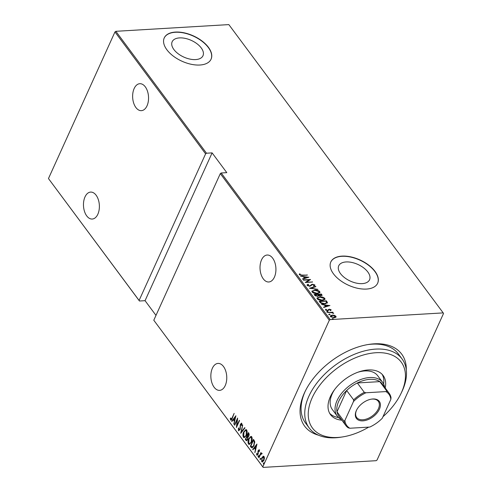 <?xml version="1.0" encoding="UTF-8"?>
<svg xmlns="http://www.w3.org/2000/svg" width="492" height="492" viewBox="0 0 492 492"><rect width="100%" height="100%" fill="white"/><g stroke="black" fill="none" stroke-linecap="round" stroke-linejoin="round"><path stroke-width="0.74" d="M318.533 435.205A60.43 36.396 -36.6 0 1 304.96 391.78A60.43 36.396 -36.6 0 1 368.619 344.443A60.43 36.396 -36.6 0 1 374.178 343.834A60.43 36.396 -36.6 0 1 406.3 369.947M382.979 416.706A55.289 33.296 143.4 0 0 400.955 393.594A55.289 33.296 143.4 0 0 376.066 352.721A55.289 33.296 143.4 0 0 312.192 397.739A55.289 33.296 143.4 0 0 337.629 437.456A55.289 33.296 143.4 0 0 342.715 436.902L340.833 437.197A57.859 34.846 -36.6 0 1 335.507 437.782A57.859 34.846 -36.6 0 1 309.191 427.96A57.859 34.846 -36.6 0 1 319.388 379.922A57.859 34.846 -36.6 0 1 375.734 349.099A57.859 34.846 -36.6 0 1 402.056 358.92L398.379 353.976A57.859 34.846 143.4 0 0 372.063 344.16A57.859 34.846 143.4 0 0 367.665 344.603M362.204 283.626A16.919 9.139 24.4 0 0 369.56 279.776A16.919 9.139 24.4 0 0 363.613 267.832A16.919 9.139 24.4 0 0 346.091 261.947A16.919 9.139 24.4 0 0 338.736 265.797A16.919 9.139 24.4 0 0 344.683 277.746A16.919 9.139 24.4 0 0 362.204 283.626M195.632 59.581A16.919 9.139 24.4 0 0 202.981 55.731A16.919 9.139 24.4 0 0 197.034 43.788A16.919 9.139 24.4 0 0 179.512 37.902A16.919 9.139 24.4 0 0 172.163 41.752A16.919 9.139 24.4 0 0 178.11 53.702A16.919 9.139 24.4 0 0 195.632 59.581M199.906 65.018A25.713 13.893 24.4 0 0 211.08 59.169A25.713 13.893 24.4 0 0 202.04 41.014A25.713 13.893 24.4 0 0 175.41 32.072A25.713 13.893 24.4 0 0 164.242 37.921A25.713 13.893 24.4 0 0 173.276 56.082A25.713 13.893 24.4 0 0 199.906 65.018M211.031 59.268A25.713 13.893 24.4 0 0 201.88 41.156A25.713 13.893 24.4 0 0 175.324 32.269A25.713 13.893 24.4 0 0 164.199 38.025M366.485 289.062A25.713 13.893 24.4 0 0 377.653 283.214A25.713 13.893 24.4 0 0 368.619 265.059A25.713 13.893 24.4 0 0 341.989 256.117A25.713 13.893 24.4 0 0 330.821 261.965A25.713 13.893 24.4 0 0 339.855 280.126A25.713 13.893 24.4 0 0 366.485 289.062M377.61 283.312A25.713 13.893 24.4 0 0 368.453 265.194A25.713 13.893 24.4 0 0 341.897 256.314A25.713 13.893 24.4 0 0 330.778 262.064M223.503 366.546A13.499 7.934 86.6 0 1 226.492 381.269A13.499 7.934 86.6 0 1 219.61 390.371A13.499 7.934 86.6 0 1 214.118 387.241A13.499 7.934 86.6 0 1 211.123 372.512A13.499 7.934 86.6 0 1 218.011 363.416A13.499 7.934 86.6 0 1 223.503 366.546M96.118 195.219A13.499 7.934 86.6 0 1 99.107 209.943A13.499 7.934 86.6 0 1 92.225 219.045A13.499 7.934 86.6 0 1 86.733 215.914A13.499 7.934 86.6 0 1 83.745 201.185A13.499 7.934 86.6 0 1 90.626 192.089A13.499 7.934 86.6 0 1 96.118 195.219M145.288 86.832A13.499 7.934 86.6 0 1 148.276 101.555A13.499 7.934 86.6 0 1 141.395 110.657A13.499 7.934 86.6 0 1 135.897 107.527A13.499 7.934 86.6 0 1 132.908 92.797A13.499 7.934 86.6 0 1 139.79 83.701A13.499 7.934 86.6 0 1 145.288 86.832M272.666 258.159A13.499 7.934 86.6 0 1 275.655 272.888A13.499 7.934 86.6 0 1 268.773 281.984A13.499 7.934 86.6 0 1 263.281 278.853A13.499 7.934 86.6 0 1 260.293 264.13A13.499 7.934 86.6 0 1 267.174 255.028A13.499 7.934 86.6 0 1 272.666 258.159M263.81 463.956L263.853 463.083L263.441 463.107L263.921 462.831L263.878 463.698L263.398 463.981L263.441 463.107L263.921 462.831M260.514 459.516L260.557 458.649L260.139 458.673L260.625 458.39L260.582 459.264L260.102 459.54L260.139 458.673L260.625 458.39M258.485 456.785L258.521 455.912L258.109 455.936L258.589 455.66L258.546 456.527L258.066 456.81L258.109 455.936L258.589 455.66M256.947 444.055L254.973 452.505L255.385 449.497L254.315 448.058L252.962 449.799L252.722 449.473L256.947 444.055M248.774 438.667L250.951 436.355L251.738 436.761C252.439 438.649 252.334 440.457 251.43 442.179L249.253 444.467L248.466 444.042C247.783 442.167 247.888 440.377 248.774 438.667L249.149 438.643M243.718 431.865L245.895 429.553L246.683 429.959C247.378 431.847 247.279 433.655 246.375 435.377L244.198 437.665L243.411 437.24C242.728 435.365 242.833 433.575 243.718 431.865L244.093 431.841M238.78 429.873L239.807 429.368L240.416 424.129L241.75 423.335L241.88 425.383L241.48 425.531L241.406 424.006L240.65 424.393L240.022 429.676L238.454 430.574L238.374 428.04L238.749 427.978L238.78 429.873L239.34 429.977M241.363 423.126L241.75 423.335M241.406 424.006L241.818 423.981L241.406 424.006M238.897 430.814L238.454 430.574L238.872 430.549L238.614 429.215M235.902 415.746L233.928 424.196L234.333 421.189L233.263 419.75L231.91 421.484L231.67 421.164L235.902 415.746M230.896 419.264L232.058 417.966L234.143 413.378L232.249 418.335C231.867 419.633 231.302 420.174 230.557 419.947L230.305 418.329L230.68 417.979L230.896 419.264L231.898 419.061M230.926 420.162L230.557 419.947L230.969 419.922L230.717 418.305M234.696 425.229L234.475 424.934L237.605 418.034L236.843 425.764L239.309 420.328L239.524 420.623L236.4 427.523L237.156 419.805L234.696 425.229M240.686 433.286L242.716 424.91L241.314 431.994L244.727 427.622L244.967 427.942L240.803 433.28M245.299 439.497L248.429 432.597L248.909 433.243L248.921 436.01L247.968 437.093L247.673 439.534L246.523 440.727L245.299 439.497L245.871 439.128M251.148 447.357L250.36 446.299L253.485 439.399L254.696 441.422L253.97 445.746L252.039 447.954L250.36 446.299M257.07 454.473L257.783 454.122L258.128 450.623L259.222 449.959L259.395 451.349L259.044 451.57L258.933 450.567L258.362 450.893L258.011 454.393L256.793 455.1L256.566 453.686L256.929 453.421L257.07 454.473L257.525 454.491M259.407 450.647L258.362 450.893M257.15 455.291L256.793 455.1L257.211 455.075L256.978 453.661M258.909 449.786L259.222 449.959M261.812 453.913L260.532 454.467L258.933 457.831L258.712 457.535L261 452.492L260.883 453.532L261.756 453.366L261.892 453.833L261.523 454.202L261.406 453.907M261.443 453.212L261.756 453.366M262.298 457.738L263.368 456.299L262.956 456.324L264.063 456.471L264.413 458.28L263.86 460.42L262.316 462.031L261.695 461.687L261.879 457.763L263.454 456.133M443.187 312.894L443.538 313.447L377.032 460.063L376.14 460.69L263.159 467.4L153.793 320.231L262.808 466.846L329.314 320.231L220.305 173.608L221.197 172.981L330.206 319.597L443.187 312.894L228.842 24.6L115.86 31.31L206.499 153.215L205.607 153.842L139.095 300.458L139.451 301.012L48.462 178.553L114.968 31.937L115.86 31.31M153.793 320.231L220.305 173.608M48.462 178.553L139.095 300.458M205.607 153.842L114.968 31.937M334.351 315.323L335.962 316.251L335.808 317.279L334.185 317.746L330.464 316.577L330.317 315.87L332.205 315.083L334.351 315.323L334.216 315.618M336.097 316.946L335.808 317.279M327.531 312.506L332.844 312.186L333.066 312.481L332.278 312.531L333.687 313.447L331.405 312.648L327.531 312.506M330.249 310.274L330.458 309.769L330.938 310.132L331.116 309.739L330.864 310.452L330.249 310.274L330.458 309.769L329.48 309.456L327.654 310.643L325.563 309.985L325.741 309.216L326.381 309.388L326.208 309.942L327.408 310.347L329.234 309.161L331.116 309.739L330.864 310.452M327.229 310.741L328.324 309.72L329.056 309.554L328.385 310.477M325.563 309.985L325.741 309.216L325.563 309.609L326.104 309.757M326.381 309.388L326.048 310.36M327.93 310.206L328.324 309.72M325.975 301.245L327.328 303.023L327.506 302.629L324.806 303.865C322.998 304.118 321.387 303.607 319.966 302.328L319.179 301.27L326.448 300.833L327.451 302.894M318.841 295.987L319.025 295.551L317.666 296.338L314.8 295.385L314.124 294.468L321.387 294.038L322.088 295.36L318.97 295.821M309.505 288.257L315.673 286.35L315.913 286.67L310.932 288.214L317.924 289.376L309.505 288.257M303.515 280.2L303.293 279.905L310.563 279.474L306.534 282.107L312.488 282.057L305.218 282.494L309.228 279.862L303.515 280.2M302.266 275.102L307.322 275.114L302.414 275.403L299.271 274.757L299.493 273.878L300.188 274.026L300.034 274.733L302.266 275.102L302.119 275.422M299.271 274.757L299.493 273.878L299.314 274.272L299.985 274.413L299.788 274.893L300.188 274.026M221.197 172.981L226.8 172.649L212.107 152.883L206.499 153.215M308.859 277.18L302.746 279.167L302.506 278.841L304.48 278.232L303.41 276.793L300.489 276.135L308.81 277.285M307.168 285.378L307.992 284.259L308.576 284.524L307.918 285.342L309.646 285.932L312.512 284.222L314.818 284.936L314.247 285.889L313.595 285.643L314.044 284.942L312.764 284.511L309.855 286.227L307.168 285.378L307.082 284.862M307.857 285.212L307.9 285.895M313.982 284.874L314.64 285.329L314.818 284.936L314.892 285.378M313.921 285.434L314.044 284.942M314.591 290.04C316.424 289.825 318.139 290.335 319.745 291.565L319.935 292.5L317.266 293.583C315.427 293.798 313.718 293.287 312.125 292.045L311.946 291.129L314.443 290.366M319.646 296.842C321.479 296.627 323.195 297.137 324.8 298.361L324.991 299.302L322.322 300.384C320.489 300.6 318.773 300.083 317.18 298.847L317.002 297.931L319.499 297.168M329.911 305.495L323.791 307.475L323.552 307.156L325.532 306.541L324.462 305.101L321.54 304.443L329.861 305.6M326.657 312.088L327.217 311.362L328.047 311.627L326.836 311.694L327.217 311.362L326.836 311.694M328.687 314.825L329.253 314.099L330.077 314.357L329.695 314.689L328.865 314.431L329.253 314.099L328.865 314.431M331.983 319.259L332.549 318.533L333.373 318.791L332.992 319.123L332.161 318.865L332.549 318.533L332.161 318.865M212.107 152.883L145.06 300.68L139.451 301.012M145.06 300.68L155.995 315.384M330.206 319.597L329.314 320.231M262.808 466.846L263.159 467.4M305.384 390.912A57.859 34.846 143.4 0 0 305.514 423.022L309.191 427.96M306.959 275.133L307.1 274.813M300.009 274.419L300.034 274.733M302.709 279.118L304.48 278.232M303.515 276.928L304.216 277.014M307.432 277.42L308.109 277.506M304.271 276.898L304.093 277.291L304.935 278.429L307.488 277.303L304.271 276.898L305.114 278.035L307.488 277.303M304.935 278.429L305.114 278.035M309.197 279.936L310.052 279.887M306.393 282.42L306.534 282.107M312.125 282.082L312.266 281.762M305.538 282.476L309.228 279.862M307.039 285.071L307.992 284.259M307.691 285.409L307.74 285.735M309.511 286.239L309.646 285.932M309.468 286.326L310.267 285.772M310.089 286.166L311.547 284.474M311.368 284.868L312.334 284.616M312.346 284.585L312.512 284.222M313.41 286.036L313.865 285.335M310.132 288.404L315.673 286.35M318.441 291.129L319.566 291.959L319.745 291.565M319.566 291.959L319.812 292.691M311.891 291.332L313.761 290.501M312.66 291.418L312.684 292.383L313.25 292.888M317.918 293.521L319.019 292.611M317.045 293.287L319.136 292.42L319.013 291.621L314.812 290.335L312.715 291.221L312.863 291.99L317.045 293.287L316.903 293.601M312.684 292.383L312.863 291.99M314.394 294.831L315.052 294.794M317.844 294.628L318.502 294.591M320.919 294.45L321.387 294.038M321.208 294.431L321.694 295.077L321.873 294.683M321.694 295.077L321.934 295.544M317.272 296.436L318.133 295.778M317.309 296.35L318.312 295.385L318.146 295.846M318.312 295.385L317.789 294.56L315.089 294.72L314.905 295.114L315.679 296.024M320.44 295.944L320.987 295.175M320.483 295.852L321.165 294.782L321.135 295.44M321.165 294.782L320.864 294.376L318.533 294.511L318.355 294.905L319.001 295.606M318.502 295.108L318.681 294.714L320.618 295.544M315.231 295.551L315.409 295.157L317.451 296.043M315.089 294.72L315.409 295.157M323.496 297.924L324.622 298.755L324.8 298.361M324.622 298.755L324.868 299.493M316.946 298.134L318.816 297.297M317.715 298.22L317.74 299.179L318.306 299.69M322.973 300.323L324.074 299.413M322.1 300.089L324.191 299.222L324.068 298.423L319.868 297.137L317.771 298.017L317.918 298.785L322.1 300.089L321.959 300.403M317.74 299.179L317.918 298.785M319.449 301.633L320.108 301.596M326.27 301.227L326.448 300.833M326.78 301.922L326.959 301.528M325.526 303.798L326.51 302.986M324.449 303.884L326.688 302.494L325.919 301.178L320.144 301.516L319.966 301.916L321.344 303.392M326.46 303.195L326.688 302.494M321.178 303.287L321.356 302.894L324.591 303.57M320.144 301.516L321.356 302.894M323.761 307.432L325.532 306.541M324.566 305.243L325.267 305.329M328.484 305.729L329.16 305.815M325.323 305.212L325.138 305.606L325.987 306.744L328.533 305.612L325.323 305.212L326.165 306.35L328.533 305.612M325.987 306.744L326.165 306.35M330.071 310.667L330.28 310.163M326.202 309.782L326.03 310.335L326.202 309.782M329.093 309.554L329.234 309.161M327.039 311.756L327.869 312.02M331.479 312.654L332.248 312.605M332.697 312.506L332.844 312.186M332.992 313.195L333.305 313.373M329.074 314.493L329.898 314.751M335.138 316.104L335.784 316.645L335.962 316.251M335.784 316.645L335.968 317.137M330.267 316.073L331.651 315.507M332.057 315.415L332.205 315.083M330.968 316.172L331.116 317.125M334.566 317.709L335.267 317.02M333.957 317.445L335.304 316.288L332.42 315.378L331.116 316.534L333.957 317.445L333.822 317.752M335.23 317.217L335.304 316.288M330.932 316.928L330.827 316.362M332.371 318.927L333.195 319.191M230.699 418.305L230.305 418.329M234.007 423.852L233.688 423.87M234.659 421.17L234.333 421.189M234.684 421.072L233.263 419.75M232.132 421.201L231.67 421.164M232.089 421.14L235.828 416.343M234.543 420.328L235.324 417.111L233.7 419.19L234.868 420.309M235.643 417.093L235.324 417.111M234.838 424.91L234.475 424.934M237.206 419.799L237.55 419.043M237.206 425.74L236.843 425.764M236.861 426.496L236.941 425.758M237.47 419.787L237.156 419.805M238.743 428.015L238.374 428.04M239.198 429.848L240.225 429.344M240.151 429.35L239.807 429.368M240.354 428.55L240.022 428.569M240.422 425.346L240.078 425.365M240.816 424.104L240.416 424.129M240.852 424.055L241.56 423.163M241.972 424.522L241.818 423.981L241.062 424.368M241.228 432.732L241.406 431.988M244.924 427.88L241.314 431.994M244.364 431.373L246.098 429.565M244.413 437.628L243.411 437.24M243.829 437.216L243.349 435.457M244.641 436.847L246.154 435.826M247.168 431.884L246.787 430.66L245.895 430.352M246.154 435.082L246.369 430.684L245.686 430.34L243.94 432.154L243.725 436.521L244.438 436.89L246.51 435.063M246.787 430.66L246.369 430.684M247.058 436.515L247.359 435.857M248.38 433.6L248.681 432.935M246.744 440.672L245.982 440.408M246.4 440.383L245.717 439.473M248.054 437.603L247.421 436.496L247.002 436.521L245.84 439.085L246.166 439.522L246.738 439.953L247.451 439.239L247.581 437.419L247.002 436.521M246.959 439.879L247.642 439.596M249.29 434.516L248.331 433.6L247.476 436.01L248.017 436.422L248.694 435.728L248.331 433.6M248.232 436.342L248.878 436.09M249.044 433.981L248.632 434.006M249.044 435.703L248.694 435.728M247.993 437.394L247.581 437.419M247.802 439.215L247.451 439.239M249.419 438.175L251.154 436.367M249.469 444.43L248.466 444.042M248.884 444.018L248.411 442.253M249.702 443.649L251.215 442.622M252.224 438.679L251.843 437.456L250.951 437.154M251.209 441.884L251.424 437.486L250.742 437.142L248.995 438.956L248.78 443.317L249.493 443.686L251.566 441.859M251.843 437.456L251.424 437.486M250.772 446.275L250.932 445.924M253.435 440.401L253.737 439.737M252.255 447.904L251.56 447.333M254.794 442.529L253.983 440.623L253.386 440.401L250.895 445.887L252.242 447.13L253.731 446.232M254.684 441.877L254.272 441.902L253.386 440.401M254.112 445.426L253.749 445.444L254.272 441.902M252.009 447.093L253.749 445.444M255.059 452.166L254.733 452.185M255.705 449.479L255.385 449.497M255.729 449.381L254.315 448.058M253.183 449.51L252.722 449.473M253.134 449.448L256.873 444.657M255.594 448.642L256.375 445.42L254.751 447.505L255.914 448.624M256.695 445.401L256.375 445.42M259.352 450.543L258.774 450.869L259.352 450.543M256.916 453.667L256.566 453.686M257.488 454.448L258.195 454.098M258.128 454.098L257.783 454.122M258.269 453.532L257.937 453.556M258.288 452.622L257.882 452.646M258.214 451.496L257.863 451.515M259.635 449.934L258.128 450.623M258.521 455.912L259.001 455.635M259.075 457.511L258.712 457.535M260.434 454.62L260.932 453.526M262.168 453.341L260.883 453.532M260.557 458.649L261.037 458.366M262.525 461.982L261.695 461.687M262.113 461.662L261.75 460.561M262.261 457.738L261.879 457.763M262.691 461.281L263.749 460.66M264.413 457.572L263.503 456.865M263.995 460.112L263.638 460.131L263.78 457.086L263.3 456.834L263.718 456.81M264.198 457.062L262.101 458.058L261.978 461.066L262.894 461.312M261.978 461.066L263.638 460.131M263.853 463.083L264.333 462.806M342.715 436.902A55.289 33.296 143.4 0 0 368.723 427.124M402.056 358.92A57.859 34.846 -36.6 0 1 401.786 391.878L400.955 393.594M341.27 419.393A28.284 17.035 -36.6 0 1 337.211 416.084A28.284 17.035 -36.6 0 1 342.192 392.598A28.284 17.035 -36.6 0 1 369.744 377.53A28.284 17.035 -36.6 0 1 382.61 382.327L377.708 375.74A28.284 17.035 143.4 0 0 364.843 370.937A28.284 17.035 143.4 0 0 357.862 372.247M334.677 389.479A28.284 17.035 143.4 0 0 332.309 409.492L337.211 416.084M329.695 413.354A32.786 19.748 143.4 0 0 338.533 417.548M341.86 420.186A32.786 19.748 -36.6 0 1 330.538 414.651A32.786 19.748 -36.6 0 1 336.313 387.425A32.786 19.748 -36.6 0 1 368.244 369.959A32.786 19.748 -36.6 0 1 383.157 375.525A32.786 19.748 -36.6 0 1 385.199 387.967M383.631 384.018A32.786 19.748 143.4 0 0 382.161 374.351M362.911 420.851A14.274 8.598 -36.6 0 1 356.485 410.297A14.274 8.598 -36.6 0 1 371.522 399.123A14.274 8.598 -36.6 0 1 372.831 398.975A14.274 8.598 -36.6 0 1 379.4 409.227A14.274 8.598 -36.6 0 1 362.911 420.851M356.614 410.039A13.499 8.13 143.4 0 0 356.669 417.474A13.499 8.13 143.4 0 0 362.807 419.768A13.499 8.13 143.4 0 0 375.956 412.573A13.499 8.13 143.4 0 0 378.336 401.367A13.499 8.13 143.4 0 0 372.198 399.073A13.499 8.13 143.4 0 0 371.232 399.172M382.61 382.327A28.284 17.035 -36.6 0 1 384.609 387.173M385.888 391.589L386.78 391.017A26.998 16.261 -36.6 0 1 389.172 393.311L382.192 383.92A26.998 16.261 143.4 0 0 379.799 381.626A26.998 16.261 143.4 0 0 369.91 379.338A26.998 16.261 143.4 0 0 357.333 382.961A26.998 16.261 143.4 0 0 346.663 390.482L336.995 411.798A26.998 16.261 143.4 0 0 338.853 416.14L345.833 425.531A26.998 16.261 -36.6 0 1 343.976 421.189L344.886 420.482A26.23 15.799 143.4 0 0 349.855 428.243L369.793 427.056A26.23 15.799 143.4 0 0 382.272 418.262L390.851 399.344A26.23 15.799 143.4 0 0 385.888 391.589L365.95 392.77A26.23 15.799 143.4 0 0 353.471 401.564L344.886 420.482M353.471 401.564L353.643 399.873L346.663 390.482A26.998 16.261 143.4 0 0 336.995 411.798L343.976 421.189M386.78 391.017L379.799 381.626L357.333 382.961L364.314 392.352L365.95 392.77M349.855 428.243L348.225 427.825A26.998 16.261 -36.6 0 1 345.833 425.531M389.172 393.311A26.998 16.261 -36.6 0 1 391.029 397.653L390.851 399.344M353.643 399.873A26.998 16.261 -36.6 0 1 364.314 392.352M310.796 285.483L310.975 285.089M320.261 302.309L320.44 301.916M232.421 417.948L232.058 417.966M240.44 426.835L240.065 426.859M247.568 436.693L247.15 436.718M253.983 440.623L253.565 440.647M300.028 274.308L299.849 274.708M319.136 292.42L318.957 292.814M312.715 291.221L312.537 291.615M324.191 299.222L324.013 299.616M317.771 298.017L317.592 298.41M330.489 310.022L330.31 310.415M328.834 309.862L328.656 310.255M326.165 309.634L325.981 310.028M328.041 309.985L327.863 310.378M244.438 436.89L244.856 436.865M245.686 430.34L246.098 430.316M248.017 436.422L248.429 436.398M246.738 439.953L247.156 439.928M249.493 443.686L249.911 443.661M250.742 437.142L251.16 437.117M258.767 450.481L259.186 450.457"/></g></svg>
